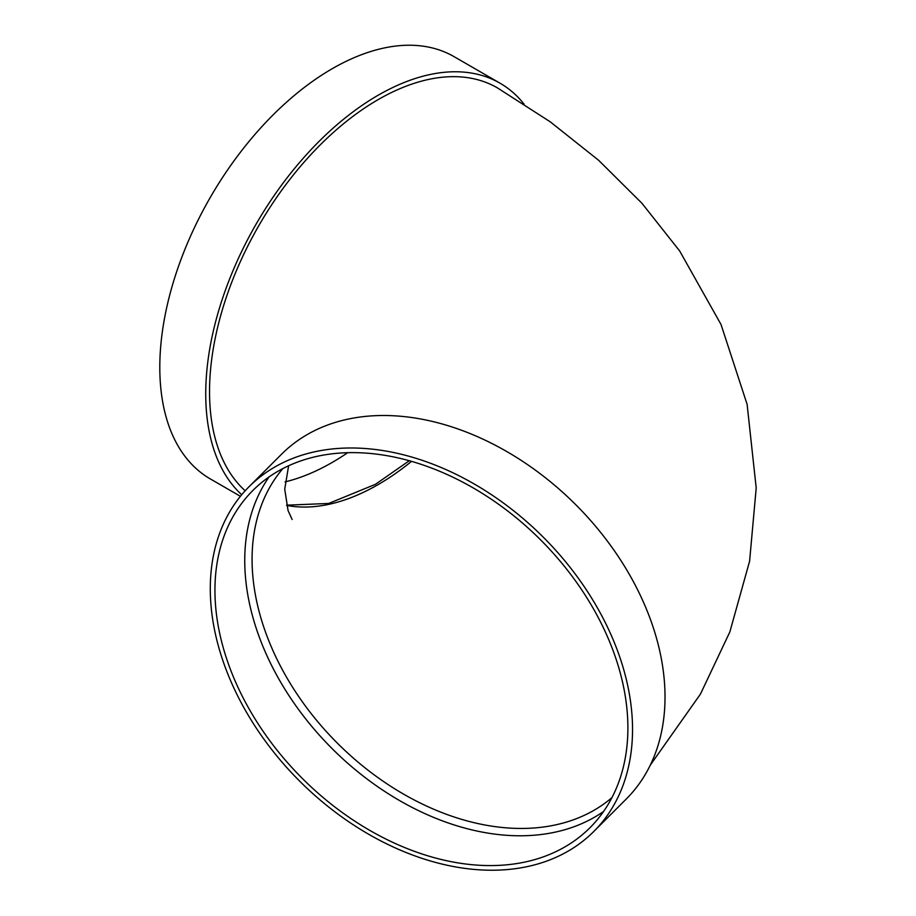 <?xml version="1.0" encoding="UTF-8"?>
<svg xmlns="http://www.w3.org/2000/svg" width="916" height="916" viewBox="0 0 916 916"><rect width="100%" height="100%" fill="white"/><g stroke="black" fill="none" stroke-linecap="round" stroke-linejoin="round"><path stroke-width="1.37" d="M603.575 811.473A238.423 168.59 45 0 1 376.476 785.859A238.423 168.59 45 0 1 244.744 560.477A238.423 168.59 45 0 1 269.052 476.938M249.037 486.728L281.521 454.244A243.782 172.38 45 0 1 575.786 504.727A243.782 172.38 45 0 1 626.281 799.004L593.797 831.488A243.782 172.38 45 0 1 357.458 827.48A243.782 172.38 45 0 1 210.291 588.736A243.782 172.38 45 0 1 249.037 486.728A243.782 172.38 45 0 1 543.303 537.211A243.782 172.38 45 0 1 593.797 831.488M650.303 765.1L700.442 694.11L729.857 631.914L749.597 561.199L756.204 487.976L747.113 404.368L721.041 324.527L679.683 250.995L642.002 203.341L598.595 160.254L550.173 121.771L497.331 87.833A238.423 137.652 120 0 0 313.604 151.701A238.423 137.652 120 0 0 209.535 391.636A238.423 137.652 120 0 0 245.167 490.77M241.698 494.743A243.782 140.743 -60 0 1 264.255 210.6A243.782 140.743 -60 0 1 500.01 83.184A243.782 140.743 -60 0 1 524.032 104.081M240.416 496.3L210.291 478.908A243.782 140.743 -60 0 1 210.291 197.409A243.782 140.743 -60 0 1 454.073 56.655L500.01 83.184M347.656 452.699A238.423 137.652 -60 0 1 332.176 462.454A238.423 137.652 -60 0 1 285.071 481.896M214.939 590.282A238.423 168.59 45 0 1 252.827 490.518A238.423 168.59 45 0 1 540.623 539.89A238.423 168.59 45 0 1 589.996 827.698A238.423 168.59 45 0 1 358.866 823.782A238.423 168.59 45 0 1 214.939 590.282M282.849 468.591A233.053 164.8 -135 0 0 252.072 559.344A233.053 164.8 -135 0 0 453.901 816.912A233.053 164.8 -135 0 0 611.922 797.664M411.524 461.366A233.053 134.549 -60 0 1 378.125 484.598A233.053 134.549 -60 0 1 286.605 505.392M286.559 505.174L328.684 503.457L375.434 484.324L409.292 460.725M292.124 519.475L288.071 510.578L284.727 489.155L288.632 465.775"/></g></svg>
